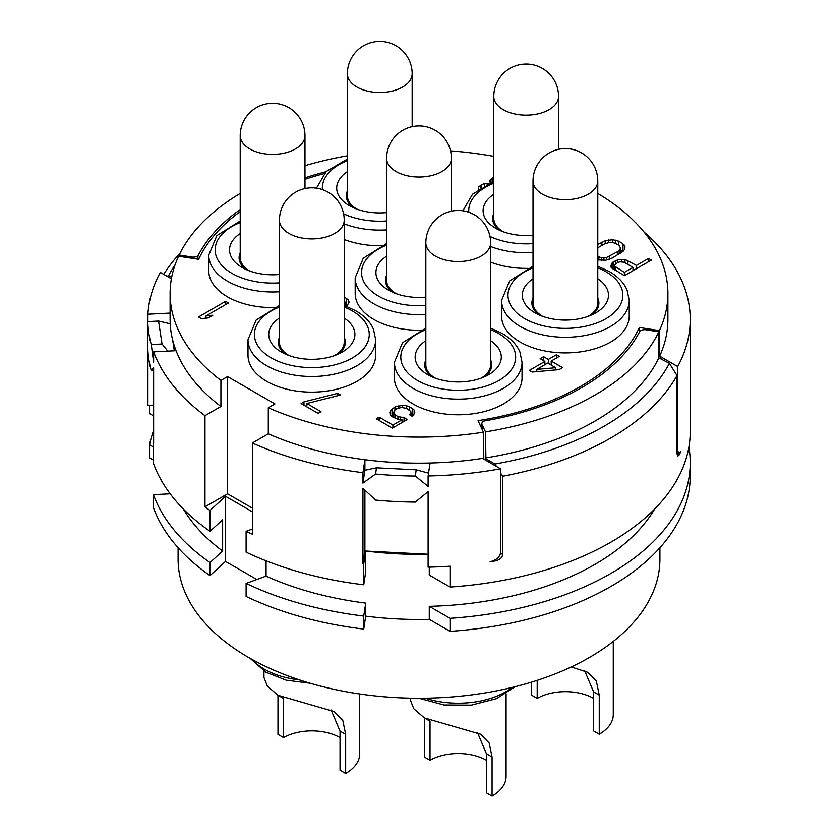 <?xml version="1.0" encoding="UTF-8"?>
<svg xmlns="http://www.w3.org/2000/svg" width="838" height="838" viewBox="0 0 838 838"><rect width="100%" height="100%" fill="white"/><g stroke="black" fill="none" stroke-linecap="round" stroke-linejoin="round"><path stroke-width="1.26" d="M366.269 551.09A248.896 143.696 0 0 0 428.113 554.253L365.693 551.037L365.703 571.862L363.734 584.798A271.229 156.591 180 0 1 246.11 552.158L246.11 531.313A271.229 156.591 0 0 0 252.374 534.215L252.374 443.019L268.296 433.822L268.296 407.771L274.937 403.937L227.559 376.587L220.918 380.421A248.896 143.696 0 0 1 170.104 293.415A248.896 143.696 0 0 1 178.588 256.219L198.627 259.319A228.146 131.723 0 0 1 240.213 211.585M324.128 173.613A228.146 131.723 0 0 0 304.98 179.322M660.952 358.444L660.952 356.894L659.412 356.653L659.412 330.601A248.896 143.696 0 0 0 667.896 293.415A248.896 143.696 0 0 0 597.787 193.442M493.792 156.35A248.896 143.696 0 0 0 450.519 150.871M659.412 330.601L639.373 327.501L639.373 332.183M268.296 407.771A248.896 143.696 0 0 0 483.421 432.209L478.048 420.645A228.146 131.723 0 0 0 639.373 327.501M386.611 243.575L363.263 258.24L355.186 277.776L355.186 293.415A63.814 36.841 0 0 0 373.874 319.467A63.814 36.841 0 0 0 420.487 330.245M490.618 262.126A63.814 36.841 0 0 0 527.668 268.37M533.02 266.222L509.672 280.898L501.585 300.423L501.585 316.062A63.814 36.841 0 0 0 520.283 342.114A63.814 36.841 0 0 0 589.826 350.095A63.814 36.841 0 0 0 629.223 316.062L629.223 300.423L627.107 290.137C624.08 282.93 618.119 276.708 609.205 271.449L597.787 266.222M425.84 328.098L402.491 342.773L394.415 362.299L394.415 377.938A63.814 36.841 0 0 0 413.103 403.989A63.814 36.841 0 0 0 482.646 411.982A63.814 36.841 0 0 0 522.043 377.938L522.043 362.299L519.927 352.012C516.91 344.806 510.939 338.583 502.035 333.325L490.618 328.098M279.442 305.451L256.093 320.126L248.006 339.652L248.006 355.291A63.814 36.841 0 0 0 266.694 381.342A63.814 36.841 0 0 0 336.248 389.324A63.814 36.841 0 0 0 375.644 355.291L375.644 339.652L373.528 329.365C370.501 322.159 364.54 315.936 355.626 310.678L344.209 305.451M240.213 220.928L216.864 235.593L208.777 255.129L208.777 270.758A63.814 36.841 0 0 0 227.465 296.82A63.814 36.841 0 0 0 274.089 307.598M344.209 239.479A63.814 36.841 0 0 0 381.259 245.723M225.59 301.334L198.512 316.963L201.35 318.608L208.233 317.916L212.842 315.256L205.959 315.947L228.428 302.968L225.59 301.334L225.59 304.613M493.792 177.122L490.293 179.688L489.518 181.238L490.544 182.946M489.821 183.239L484.437 183.616L481.651 184.674L478.676 186.947L478.32 189.493M493.247 181.898L493.792 180.432M532.172 372.041L559.103 369.621L562.56 367.631L551.184 361.063L559.25 356.412L556.411 354.767L548.345 359.418L543.611 356.684L540.154 358.685L544.889 361.419L529.333 370.396L532.172 372.041M404.042 417.544L397.945 416.685L393.776 413.616L394.289 410.589L396.699 408.651L401.58 407.478L406.619 408.389L410.788 411.458L411.049 412.945L409.698 414.82L412.537 416.465L414.779 412.443L414.14 410.075L412.348 408.368L406.556 405.697L402.46 405.32L394.908 406.954L390.665 410.494L389.785 412.642L390.424 415.009L392.215 416.706L398.008 419.388L402.104 419.754L392.886 425.076L379.143 417.146L376.262 418.801L392.373 428.103L407.352 419.461L404.042 417.544L404.042 421.378M346.597 306.352L349.1 302.35L348.451 299.983L344.209 296.882M303.964 401.873L301.083 403.539L318.147 413.385L321.027 411.72L306.813 403.518L340.479 395.023L337.641 393.378L303.964 401.873L303.964 405.204M613.133 261.917L610.996 265.332L611.164 267.427L624.32 275.692L651.398 260.063L648.56 258.418L636.461 265.405L624.991 259.445L617.637 259.864L613.133 261.917L613.133 269.228M597.787 259.843L605.612 260.23L612.222 258.062L623.273 251.138L624.624 249.263L625.033 246.833L622.498 243.376L618.706 241.187L612.714 239.72L605.266 240.736L597.787 244.507M246.11 531.313L252.374 529.029M252.374 511.809L225.516 496.306L210.013 510.468A271.229 156.591 0 0 1 204.985 506.854L204.985 415.669A271.229 156.591 0 0 1 153.626 351.824L175.875 350.703L175.76 349.907A248.896 143.696 0 0 0 220.918 406.472L220.918 380.421M252.374 508.153L227.559 493.823L204.985 506.854M364.897 490.157L364.897 551.016L362.948 563.869L362.948 488.313L375.56 500.087A271.229 156.591 0 0 0 415.292 502.098L428.113 491.602L428.113 567.158A271.229 156.591 0 0 0 450.037 566.216L450.037 587.061L429.276 575.067L429.276 567.137M500.475 553.185L502.591 554.41C502.412 557.469 500.108 559.616 495.698 560.852A271.229 156.591 180 0 1 490.083 561.774C496.819 559.952 500.317 556.757 500.558 552.179L500.558 468.809L483.83 459.151L483.421 432.209M415.292 476.047L416.235 469.825L376.503 467.814L364.897 470.254L362.948 483.097L375.56 474.036A271.229 156.591 0 0 0 415.292 476.047L428.113 486.386L428.113 475.963A271.229 156.591 0 0 0 500.558 468.809M362.948 483.097L362.948 472.674L364.897 459.832L364.897 470.254M252.374 443.019A271.229 156.591 0 0 0 362.948 472.674M363.734 584.798L363.734 563.964A271.229 156.591 0 0 1 362.948 563.869M363.734 563.964L365.693 551.037L364.897 551.016M266.075 560.821L266.075 576.135A248.896 143.696 180 0 0 365.703 603.119L365.703 616.15A248.896 143.696 0 0 0 429.276 619.366L429.276 606.335A248.896 143.696 180 0 0 654.614 509.054M153.626 351.824L153.626 362.246L151.269 344.544L162.048 343.999L158.571 321.059L147.802 321.603L147.802 347.655A271.229 156.591 0 0 0 151.269 370.595L153.626 367.453L153.626 443.009A271.229 156.591 0 0 1 153.459 442.558L153.459 463.404A271.229 156.591 180 0 0 210.013 531.313L222.636 519.79L222.636 551.048A248.896 143.696 180 0 1 183.386 509.054M153.626 415.931L149.552 413.574L149.552 405.309M660.952 356.894L677.68 366.552A271.229 156.591 0 0 0 690.229 319.467L690.229 431.497A271.229 156.591 180 0 1 450.037 587.061M180.065 253.181A271.229 156.591 0 0 0 163.735 274.351M690.229 319.467A271.229 156.591 0 0 0 644.118 232.126M677.68 366.552L677.68 449.922L678.612 453.704L680.749 451.692A271.229 156.591 180 0 1 679.157 454.929L677.67 456.228L677.031 453.704L677.031 375.539A271.229 156.591 0 0 1 502.591 476.246L500.558 472.988M502.591 554.41L502.591 476.246M153.626 405.1L147.928 405.393L147.928 350.776M210.013 531.313L210.013 510.468M147.802 321.603A271.229 156.591 0 0 0 151.269 344.544M147.928 321.603L147.928 314.198L170.104 313.077M171.402 278.771L160.32 272.381A271.229 156.591 0 0 0 147.928 314.198M179.164 256.313L179.164 255.014L191.546 256.994A6.379 3.687 0 0 0 197.946 255.936A230.387 133.012 180 0 1 240.213 209.521M171.664 277.378L168.616 275.618L167.087 276.289M175.111 264.756A261.655 151.06 0 0 0 168.616 275.618M347.382 155.795A248.896 143.696 0 0 0 304.98 165.683M240.213 193.442A248.896 143.696 0 0 0 179.164 255.014M304.98 177.834A230.387 133.012 180 0 1 325.951 171.727M197.946 259.214L197.946 255.936M659.412 356.653A248.896 143.696 0 0 0 667.896 319.467L667.896 293.415M485.935 460.376L485.516 431.884L482.08 424.73A6.379 3.687 0 0 1 481.85 423.745A6.379 3.687 0 0 1 483.914 421.032A230.387 133.012 180 0 0 640.054 330.884A6.379 3.687 0 0 1 646.454 329.826L658.836 331.817L658.836 357.868L669.384 363.315L677.031 375.539M485.516 431.884A248.896 143.696 0 0 0 658.836 331.817M496.473 466.452L494.954 464.022L485.935 458.826M658.836 357.868A248.896 143.696 180 0 1 485.516 457.936M494.954 464.022A261.655 151.06 0 0 0 669.384 363.315M428.113 475.963L430.062 463.121L428.689 463.047A248.896 143.696 0 0 0 483.421 458.26M268.296 433.822A248.896 143.696 0 0 0 366.269 459.894L364.897 459.832M416.235 469.825L428.543 473.135M375.56 474.036L376.503 467.814M366.269 459.894A248.896 143.696 0 0 0 428.689 463.047M170.104 293.415L170.104 319.467A248.896 143.696 0 0 0 175.76 349.907M220.918 406.472L204.985 415.669M227.559 493.823L227.559 376.587M158.571 321.059L170.219 323.793M172.701 340.144L174.314 350.776M170.177 323.499L170.177 322.829M162.048 343.999L167.789 351.112M225.516 496.306L225.516 561.439L210.013 575.601L210.013 562.57L222.636 551.048M256.826 579.508L225.516 561.439M365.703 616.15L363.734 629.097A271.229 156.591 180 0 1 246.11 596.447L246.11 583.416L266.075 576.135M246.11 583.416A271.229 156.591 0 0 0 363.734 616.066L365.703 603.119M363.734 629.097L363.734 616.066M210.013 575.601A271.229 156.591 180 0 1 153.459 507.692L153.459 494.661A271.229 156.591 0 0 0 210.013 562.57M450.037 631.349L450.037 618.329A271.229 156.591 0 0 0 690.229 462.765L690.229 475.785A271.229 156.591 180 0 1 450.037 631.349L429.276 619.366M153.459 460.125L149.552 457.862L149.552 444.842A271.229 156.591 0 0 1 153.626 430.397M153.459 494.661L170.177 493.823M450.037 618.329L429.276 606.335M690.229 462.765A271.229 156.591 0 0 0 688.878 447.125M153.459 447.094L149.552 444.842M178.085 547.727L178.085 559.155A240.915 139.087 0 0 0 326.81 687.663A240.915 139.087 0 0 0 589.355 657.516A240.915 139.087 180 0 0 659.915 559.155L659.915 547.727M593.608 698.4A39.889 23.024 0 0 0 537.2 698.4L531.564 695.142L531.564 682.132M571.254 666.954L587.847 672.369L596.363 681.179L599.254 695.142L599.254 734.224A47.86 27.633 180 0 0 613.269 714.678L613.269 641.416M584.715 670.809L593.608 691.884L593.608 730.966L599.254 734.224M537.2 698.4L537.2 680.362M486.428 760.276A39.889 23.024 0 0 0 430.02 760.276L424.384 757.018L424.384 717.936L480.677 734.256L489.183 743.055L492.074 757.018L492.074 796.1A47.86 27.633 180 0 0 506.089 776.564L506.089 693.728M410.369 698.159L410.369 700.118L413.742 708.718L424.384 717.936L430.02 721.193L430.02 760.276M477.545 732.684L486.428 753.76L486.428 792.842L492.074 796.1M340.029 737.629A39.889 23.024 0 0 0 283.621 737.629L277.975 734.371L277.975 695.289L334.268 711.598L342.784 720.408L345.665 734.371L345.665 773.453A47.86 27.633 180 0 0 359.691 753.907L359.691 693.969M263.96 671.081L263.96 677.46L267.332 686.071L277.975 695.289L283.621 698.546L283.621 737.629M331.136 710.027L340.029 731.113L340.029 770.195L345.665 773.453M153.626 370.48L151.269 370.595M425.84 297.123A43.073 24.868 180 0 1 388.539 290.158L388.539 290.158A43.073 24.868 180 0 1 386.611 256.166M392.352 292.106A33.51 19.347 180 0 1 386.611 275.43M451.389 211.186L451.389 158.319A32.389 32.389 0 0 0 435.194 130.278A32.389 32.389 0 0 0 386.611 158.319L386.611 280.384A32.389 18.698 0 0 0 396.102 293.604A32.389 18.698 0 0 0 396.217 293.677M533.02 235.248A43.073 24.868 180 0 1 495.719 228.282A43.073 24.868 180 0 1 495.719 228.271A43.073 24.868 180 0 1 493.792 194.29M499.521 230.23A33.51 19.347 180 0 1 493.792 213.554M558.558 149.311L558.558 96.443A32.389 32.389 0 0 0 542.364 68.391A32.389 32.389 0 0 0 493.792 96.443L493.792 218.509A32.389 18.698 0 0 0 503.271 231.728A32.389 18.698 0 0 0 503.397 231.801M597.787 278.813A43.073 24.868 180 0 1 595.86 312.804A43.073 24.868 180 0 1 534.948 312.804L534.948 312.804A43.073 24.868 180 0 1 533.02 278.813M597.787 298.077A33.51 19.347 180 0 1 592.057 314.753M538.75 314.753A33.51 19.347 180 0 1 533.02 298.077M588.182 316.324A32.389 18.698 0 0 0 597.787 303.031L597.787 180.966A32.389 32.389 0 0 0 581.593 152.925A32.389 32.389 0 0 0 533.02 180.966L533.02 303.031A32.389 18.698 0 0 0 542.5 316.251A32.389 18.698 0 0 0 542.626 316.324M490.618 340.699A43.073 24.868 180 0 1 488.69 374.68A43.073 24.868 180 0 1 427.768 374.68L427.768 374.68A43.073 24.868 180 0 1 425.84 340.699M490.618 359.952A33.51 19.347 180 0 1 484.877 376.629M431.58 376.629A33.51 19.347 180 0 1 425.84 359.952M481.012 378.2A32.389 18.698 0 0 0 490.618 364.907L490.618 242.842A32.389 32.389 0 0 0 474.423 214.8A32.389 32.389 0 0 0 425.84 242.842L425.84 364.907A32.389 18.698 0 0 0 435.331 378.127A32.389 18.698 0 0 0 435.446 378.2M344.209 318.042A43.073 24.868 180 0 1 342.281 352.033A43.073 24.868 180 0 1 281.369 352.033L281.369 352.033A43.073 24.868 180 0 1 279.442 318.042M344.209 337.305A33.51 19.347 180 0 1 338.479 353.982M285.171 353.982A33.51 19.347 180 0 1 279.442 337.305M334.603 355.553A32.389 18.698 0 0 0 344.209 342.26L344.209 220.195A32.389 32.389 0 0 0 328.014 192.153A32.389 32.389 0 0 0 279.442 220.195L279.442 342.26A32.389 18.698 0 0 0 288.921 355.48A32.389 18.698 0 0 0 289.047 355.553M279.442 274.476A43.073 24.868 180 0 1 242.14 267.5L242.14 267.5A43.073 24.868 180 0 1 240.213 233.519M245.943 269.459A33.51 19.347 180 0 1 240.213 252.783M304.98 188.54L304.98 135.672A32.389 32.389 0 0 0 288.785 107.62A32.389 32.389 0 0 0 240.213 135.672L240.213 257.737A32.389 18.698 0 0 0 249.693 270.957A32.389 18.698 0 0 0 249.818 271.03M386.611 212.601A43.073 24.868 180 0 1 349.31 205.624L349.31 205.624A43.073 24.868 180 0 1 347.382 171.643M353.123 207.583A33.51 19.347 180 0 1 347.382 190.907M412.16 126.664L412.16 73.796A32.389 32.389 0 0 0 395.965 45.744A32.389 32.389 0 0 0 347.382 73.796L347.382 195.862A32.389 18.698 0 0 0 356.873 209.081A32.389 18.698 0 0 0 356.988 209.154M205.959 315.947L205.959 318.147M493.142 181.333L493.142 181.93M478.676 186.947L478.676 189.252M480.499 185.345L480.499 188.047M481.651 184.674L481.651 187.345M484.437 183.616L484.437 185.785M487.108 183.166L487.108 184.454M490.293 179.688L490.293 182.537M492.126 178.085L492.126 182.317M544.889 361.419L544.889 364.698M543.611 356.684L543.611 360.675M548.345 359.418L548.345 363.409M556.411 354.767L556.411 358.046M551.184 361.063L551.184 365.054M536.781 369.38L547.727 363.064L555.783 367.714L536.781 369.38L536.781 371.622M555.783 367.714L555.783 369.925M400.417 417.45L400.417 419.597M379.143 417.146L379.143 420.466M392.886 425.076L392.886 427.809M402.104 419.754L402.104 422.488M390.665 410.494L390.665 415.239M392.603 408.284L392.132 416.633M394.908 406.954L394.908 409.971M393.514 415.575L392.603 416.098M398.731 405.833L398.731 407.98M402.46 405.32L402.46 407.53M406.556 405.697L406.556 408.368M409.499 406.734L409.499 410.075M412.348 408.368L412.348 416.193L411.049 415.439M414.14 410.075L414.14 414.003M411.049 412.945L411.049 415.606M393.514 412.128L393.514 417.45M393.776 413.616L393.776 417.607M395.096 415.04L395.096 418.361M397.945 416.685L397.945 419.367M344.292 296.914L344.292 300.266M346.66 298.286L346.66 306.1L345.371 305.357M348.451 299.983L348.451 303.911M344.209 300.193L345.371 302.853L344.209 304.781M345.371 302.853L345.371 305.88M344.586 304.404L344.586 305.587M337.641 393.378L337.641 395.735M306.813 403.518L306.813 406.839M611.876 263.184L611.876 268.108M615.438 260.587L615.438 264.106M614.516 268.935L613.563 269.48M617.637 259.864L617.637 262.598M621.367 259.351L621.367 261.749M624.991 259.445L624.991 262.776M627.934 260.482L627.934 264.473M636.461 265.405L636.461 268.684M648.56 258.418L648.56 261.707M633.004 267.406L624.362 272.392L614.516 266.044L614.715 264.829L617.7 262.556L619.9 261.833L623.996 262.2L633.004 267.406L633.004 270.684M624.362 272.392L624.362 275.671M615.364 267.196L615.364 270.517M614.516 266.044L614.516 270.035M601.904 242.13L601.904 245.419M605.266 240.736L605.266 243.575M608.514 239.961L608.514 242.549M612.714 239.72L612.714 242.412M615.762 240.15L615.762 243.481M618.706 241.187L618.706 245.178M622.498 243.376L622.498 251.191L620.633 250.112M624.289 245.073L624.289 249.724M597.787 247.786L604.753 243.774L610.2 242.266L615.249 243.177L619.041 245.366L620.633 248.278L618.015 251.431L606.597 257.476L601.349 257.769L597.787 256.386M598.877 257.015L598.877 260.115M620.633 248.278L620.633 253.212M619.848 249.829L619.848 253.663M618.015 251.431L618.015 254.71M609.373 256.418L609.373 259.235M606.597 257.476L606.597 260M603.926 257.926L603.926 260.335M601.349 257.769L601.349 260.461M191.546 258.219L191.546 256.994M677.68 449.922L677.031 449.545M679.157 454.929L677.031 453.704M482.08 424.73L482.08 429.328M494.661 560.255L495.698 560.852M593.608 691.884L599.254 695.142M512.269 687.401A67.009 38.684 180 0 1 425.243 698.201M486.428 753.76L492.074 757.018M299.386 679.89A67.009 38.684 180 0 1 264.441 669.237A67.009 38.684 180 0 1 252.175 659.506M340.029 731.113L345.665 734.371M355.186 277.776A63.814 36.841 0 0 0 373.874 303.827A63.814 36.841 0 0 0 425.84 314.407M386.611 245.178A57.434 33.164 0 0 0 378.388 296.013A57.434 33.164 0 0 0 425.84 305.493M386.611 158.319A32.389 18.698 0 0 0 396.102 171.539A32.389 18.698 180 0 0 431.392 175.592A32.389 18.698 180 0 0 451.389 158.319M493.792 183.302A57.434 33.164 0 0 0 468.798 212.234M489.979 236.431A57.434 33.164 0 0 0 533.02 243.617M490.618 246.498A63.814 36.841 0 0 0 533.02 252.531M493.792 96.443A32.389 18.698 0 0 0 503.271 109.663A32.389 18.698 180 0 0 538.572 113.717A32.389 18.698 180 0 0 558.558 96.443M501.585 300.423A63.814 36.841 0 0 0 520.283 326.485A63.814 36.841 0 0 0 589.826 334.467A63.814 36.841 0 0 0 629.223 300.423M533.02 267.835A57.434 33.164 0 0 0 524.787 318.66A57.434 33.164 0 0 0 606.021 318.66A57.434 33.164 0 0 0 606.021 271.763A57.434 33.164 0 0 0 597.787 267.835M533.02 180.966A32.389 18.698 0 0 0 542.5 194.196A32.389 18.698 180 0 0 577.801 198.25A32.389 18.698 180 0 0 597.787 180.966M394.415 362.299A63.814 36.841 0 0 0 413.103 388.361A63.814 36.841 0 0 0 482.646 396.343A63.814 36.841 0 0 0 522.043 362.299M425.84 329.711A57.434 33.164 0 0 0 417.617 380.546A57.434 33.164 0 0 0 498.84 380.546A57.434 33.164 0 0 0 498.84 333.65A57.434 33.164 0 0 0 490.618 329.711M425.84 242.842A32.389 18.698 0 0 0 435.331 256.072A32.389 18.698 180 0 0 470.621 260.126A32.389 18.698 180 0 0 490.618 242.842M248.006 339.652A63.814 36.841 0 0 0 266.694 365.714A63.814 36.841 0 0 0 336.248 373.696A63.814 36.841 0 0 0 375.644 339.652M279.442 307.054A57.434 33.164 0 0 0 271.208 357.889A57.434 33.164 0 0 0 352.442 357.889A57.434 33.164 0 0 0 352.442 310.992A57.434 33.164 0 0 0 344.209 307.054M279.442 220.195A32.389 18.698 0 0 0 288.921 233.425A32.389 18.698 180 0 0 324.222 237.479A32.389 18.698 180 0 0 344.209 220.195M208.777 255.129A63.814 36.841 0 0 0 227.465 281.18A63.814 36.841 0 0 0 279.442 291.76M240.213 222.531A57.434 33.164 0 0 0 231.979 273.366A57.434 33.164 0 0 0 279.442 282.846M240.213 135.672A32.389 18.698 0 0 0 249.693 148.892A32.389 18.698 180 0 0 284.993 152.945A32.389 18.698 180 0 0 304.98 135.672M347.382 160.655A57.434 33.164 0 0 0 322.4 189.587M343.57 213.784A57.434 33.164 0 0 0 386.611 220.97M344.209 223.851A63.814 36.841 0 0 0 386.611 229.884M347.382 73.796A32.389 18.698 0 0 0 356.873 87.016A32.389 18.698 180 0 0 392.163 91.07A32.389 18.698 180 0 0 412.16 73.796M481.85 423.745L481.85 428.826M678.612 453.704L677.031 452.782M515.077 686.71L496.505 698.662L471.365 705.135L443.941 704.988L419 698.253M310.175 683.253L286.198 680.194L265.761 672.16L250.216 658.406M493.792 181.699L472.611 194.133L462.869 210.788M347.382 159.052L326.212 171.486L316.471 188.141"/></g></svg>
